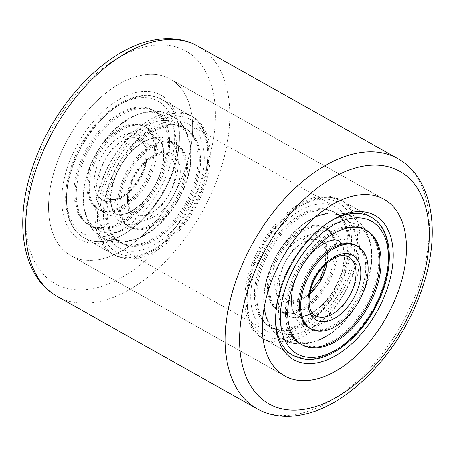 <?xml version="1.0" encoding="UTF-8"?>
<svg xmlns="http://www.w3.org/2000/svg" width="455" height="455" viewBox="0 0 455 455"><rect width="100%" height="100%" fill="white"/><g stroke="black" fill="none" stroke-linecap="round" stroke-linejoin="round"><path stroke-width="0.34" stroke-dasharray="2.27 1.71" d="M139.748 75.661A101.328 59.844 119.4 0 0 57.91 160.416A101.328 59.844 119.4 0 0 70.917 255.687A101.328 59.844 119.4 0 0 101.431 259.071A101.328 59.844 119.4 0 0 183.274 174.322A101.328 59.844 119.4 0 0 170.267 79.051A101.328 59.844 119.4 0 0 139.748 75.661A101.328 59.844 119.4 0 0 57.91 160.416A101.328 59.844 119.4 0 0 70.917 255.687A101.328 59.844 119.4 0 0 101.431 259.071A101.328 59.844 119.4 0 0 183.274 174.322A101.328 59.844 119.4 0 0 170.267 79.051A101.328 59.844 119.4 0 0 139.748 75.661M329.756 221.653A79.375 46.876 119.4 0 0 328.652 222.33A79.375 46.876 119.4 0 0 275.616 316.623A79.375 46.876 119.4 0 0 275.611 317.92A79.375 46.876 119.4 0 1 329.756 221.653M340.061 199.739L370.944 217.109L342.439 201.076L330.552 197.305C307.83 194.353 278.574 215.818 261.619 246.32C240.485 282.561 240.758 326.849 264.611 339.441A79.375 46.876 119.4 0 0 275.69 342.951A79.375 46.876 119.4 0 0 348.831 284.614A79.375 46.876 119.4 0 0 342.439 201.076A79.375 46.876 119.4 0 0 331.359 197.567A79.375 46.876 119.4 0 0 258.218 255.909A79.375 46.876 119.4 0 0 264.611 339.441L293.122 355.48A79.375 46.876 119.4 0 0 317.027 358.13A79.375 46.876 119.4 0 0 381.136 291.746A79.375 46.876 119.4 0 0 370.944 217.109A79.375 46.876 119.4 0 1 377.343 300.647A79.375 46.876 119.4 0 1 304.196 358.989A79.375 46.876 119.4 0 1 293.122 355.48L262.234 338.105A79.375 46.876 119.4 0 0 286.144 340.761A79.375 46.876 119.4 0 0 350.248 274.371A79.375 46.876 119.4 0 0 340.061 199.739A79.375 46.876 119.4 0 0 316.157 197.089A79.375 46.876 119.4 0 0 252.047 263.473A79.375 46.876 119.4 0 0 262.234 338.105M136.238 92.473A82.753 48.873 119.4 0 0 63.888 180.311A82.753 48.873 119.4 0 0 104.946 242.259A82.753 48.873 119.4 0 0 124.118 234.058A82.753 48.873 119.4 0 0 179.412 135.749A82.753 48.873 119.4 0 0 136.238 92.473M107.96 240.541A79.375 46.876 -60.6 0 1 84.056 237.891A79.375 46.876 -60.6 0 1 73.864 163.254A79.375 46.876 -60.6 0 1 137.973 96.869A79.375 46.876 -60.6 0 1 161.878 99.52A79.375 46.876 -60.6 0 1 179.384 138.377A79.375 46.876 -60.6 0 1 126.348 232.67A79.375 46.876 -60.6 0 1 107.96 240.541M168.856 114.239A79.375 46.876 119.4 0 0 104.752 180.629A79.375 46.876 119.4 0 0 114.939 255.261A79.375 46.876 119.4 0 0 138.843 257.911A79.375 46.876 119.4 0 0 202.953 191.527A79.375 46.876 119.4 0 0 192.766 116.895A79.375 46.876 119.4 0 0 168.856 114.239M314.559 204.727A70.934 41.888 119.4 0 0 257.268 264.054A70.934 41.888 119.4 0 0 266.374 330.745A70.934 41.888 119.4 0 0 287.736 333.117A70.934 41.888 119.4 0 0 345.026 273.791A70.934 41.888 119.4 0 0 335.921 207.099A70.934 41.888 119.4 0 0 314.559 204.727M167.264 121.883A70.934 41.888 119.4 0 0 109.974 181.209A70.934 41.888 119.4 0 0 119.079 247.901A70.934 41.888 119.4 0 0 140.441 250.273A70.934 41.888 119.4 0 0 197.732 190.946A70.934 41.888 119.4 0 0 188.626 124.255A70.934 41.888 119.4 0 0 167.264 121.883M348.149 222.239A65.696 38.8 119.4 0 0 287.611 270.52A65.696 38.8 119.4 0 0 292.901 339.663A65.696 38.8 119.4 0 0 302.069 342.564A65.696 38.8 119.4 0 0 335.733 329.704A65.696 38.8 119.4 0 0 371.047 266.914A65.696 38.8 119.4 0 0 357.317 225.14A65.696 38.8 119.4 0 0 348.149 222.239M333.487 213.992A65.696 38.8 119.4 0 0 299.828 226.852A65.696 38.8 119.4 0 0 264.509 289.642A65.696 38.8 119.4 0 0 278.244 331.416A65.696 38.8 119.4 0 0 287.412 334.317A65.696 38.8 119.4 0 0 347.95 286.03A65.696 38.8 119.4 0 0 342.655 216.893A65.696 38.8 119.4 0 0 333.487 213.992M324.188 208.76A65.696 38.8 119.4 0 0 263.65 257.047A65.696 38.8 119.4 0 0 268.939 326.184A65.696 38.8 119.4 0 0 278.107 329.09A65.696 38.8 119.4 0 0 338.651 280.803A65.696 38.8 119.4 0 0 333.356 211.666A65.696 38.8 119.4 0 0 324.188 208.76M308.467 325.86A47.456 28.028 119.4 0 0 352.198 290.978A47.456 28.028 119.4 0 0 348.376 241.036A47.456 28.028 119.4 0 0 341.75 238.938A47.456 28.028 119.4 0 0 317.436 248.231A47.456 28.028 119.4 0 0 291.922 293.589A47.456 28.028 119.4 0 0 301.841 323.761A47.456 28.028 119.4 0 0 308.467 325.86M327.088 230.696A47.456 28.028 119.4 0 0 283.363 265.572A47.456 28.028 119.4 0 0 287.185 315.52A47.456 28.028 119.4 0 0 293.805 317.613A47.456 28.028 119.4 0 0 318.119 308.325A47.456 28.028 119.4 0 0 343.633 262.967A47.456 28.028 119.4 0 0 333.714 232.789A47.456 28.028 119.4 0 0 327.088 230.696M284.506 312.386A47.456 28.028 119.4 0 0 328.237 277.505A47.456 28.028 119.4 0 0 324.415 227.563A47.456 28.028 119.4 0 0 317.789 225.464A47.456 28.028 119.4 0 0 274.058 260.345A47.456 28.028 119.4 0 0 277.886 310.287A47.456 28.028 119.4 0 0 284.506 312.386M285.695 313.051A47.456 28.028 -60.6 0 1 279.069 310.953A47.456 28.028 -60.6 0 1 275.247 261.011A47.456 28.028 -60.6 0 1 318.978 226.129A47.456 28.028 -60.6 0 1 325.604 228.228A47.456 28.028 -60.6 0 1 329.426 278.17A47.456 28.028 -60.6 0 1 285.695 313.051M286.883 313.723A47.456 28.028 -60.6 0 1 280.257 311.624A47.456 28.028 -60.6 0 1 276.435 261.682A47.456 28.028 -60.6 0 1 320.166 226.8A47.456 28.028 -60.6 0 1 326.787 228.899A47.456 28.028 -60.6 0 1 330.614 278.841A47.456 28.028 -60.6 0 1 286.883 313.723M326.565 210.096A65.696 38.8 -60.6 0 1 335.733 213.003A65.696 38.8 -60.6 0 1 341.022 282.14A65.696 38.8 -60.6 0 1 280.485 330.427A65.696 38.8 -60.6 0 1 271.317 327.52A65.696 38.8 -60.6 0 1 266.027 258.383A65.696 38.8 -60.6 0 1 326.565 210.096M325.376 209.425A65.696 38.8 -60.6 0 1 334.544 212.331A65.696 38.8 -60.6 0 1 339.834 281.469A65.696 38.8 -60.6 0 1 279.296 329.756A65.696 38.8 -60.6 0 1 270.128 326.855A65.696 38.8 -60.6 0 1 264.838 257.712A65.696 38.8 -60.6 0 1 325.376 209.425M301.841 323.761L309.957 328.328A47.456 28.028 119.4 0 0 316.578 330.427A47.456 28.028 119.4 0 0 360.309 295.545A47.456 28.028 119.4 0 0 356.487 245.603L348.376 241.036M348.678 242.833A47.456 28.028 119.4 0 0 304.947 277.715A47.456 28.028 119.4 0 0 308.769 327.657A47.456 28.028 119.4 0 0 315.389 329.756A47.456 28.028 119.4 0 0 359.12 294.874A47.456 28.028 119.4 0 0 355.298 244.932A47.456 28.028 119.4 0 0 348.678 242.833M308.996 346.46A65.696 38.8 119.4 0 0 369.534 298.173A65.696 38.8 119.4 0 0 364.239 229.036A65.696 38.8 119.4 0 0 355.071 226.129A65.696 38.8 119.4 0 0 294.533 274.416A65.696 38.8 119.4 0 0 299.828 343.553A65.696 38.8 119.4 0 0 308.996 346.46M366.019 230.048A65.696 38.8 119.4 0 0 365.428 229.701A65.696 38.8 119.4 0 0 356.259 226.8A65.696 38.8 119.4 0 0 295.722 275.087A65.696 38.8 119.4 0 0 301.017 344.225A65.696 38.8 119.4 0 0 301.614 344.549M112.8 182.671A65.696 38.8 119.4 0 0 121.644 243.334A65.696 38.8 119.4 0 0 194.905 189.485A65.696 38.8 119.4 0 0 186.061 128.816A65.696 38.8 119.4 0 0 112.8 182.671M103.495 177.439A65.696 38.8 119.4 0 0 112.345 238.107A65.696 38.8 119.4 0 0 155.172 228.148A65.696 38.8 119.4 0 0 185.606 184.252A65.696 38.8 119.4 0 0 190.491 165.358A65.696 38.8 119.4 0 0 176.756 123.584A65.696 38.8 119.4 0 0 103.495 177.439M88.839 169.192A65.696 38.8 119.4 0 0 83.953 188.086A65.696 38.8 119.4 0 0 97.683 229.86A65.696 38.8 119.4 0 0 170.944 176.005A65.696 38.8 119.4 0 0 162.099 115.337A65.696 38.8 119.4 0 0 119.267 125.296A65.696 38.8 119.4 0 0 88.839 169.192M79.54 163.959A65.696 38.8 119.4 0 0 88.384 224.628A65.696 38.8 119.4 0 0 161.644 170.773A65.696 38.8 119.4 0 0 152.8 110.11A65.696 38.8 119.4 0 0 79.54 163.959M174.208 183.308A47.456 28.028 119.4 0 0 167.815 139.48A47.456 28.028 119.4 0 0 136.881 146.675A47.456 28.028 119.4 0 0 114.899 178.383A47.456 28.028 119.4 0 0 111.367 192.033A47.456 28.028 119.4 0 0 121.286 222.211A47.456 28.028 119.4 0 0 174.208 183.308M183.507 188.535A47.456 28.028 119.4 0 0 177.114 144.713A47.456 28.028 119.4 0 0 124.198 183.615A47.456 28.028 119.4 0 0 130.585 227.437A47.456 28.028 119.4 0 0 183.507 188.535M100.237 170.136A47.456 28.028 119.4 0 0 106.624 213.964A47.456 28.028 119.4 0 0 137.564 206.769A47.456 28.028 119.4 0 0 159.546 175.061A47.456 28.028 119.4 0 0 163.078 161.411A47.456 28.028 119.4 0 0 153.159 131.239A47.456 28.028 119.4 0 0 100.237 170.136M150.247 169.829A47.456 28.028 119.4 0 0 143.854 126.007A47.456 28.028 119.4 0 0 90.937 164.909A47.456 28.028 119.4 0 0 97.325 208.731A47.456 28.028 119.4 0 0 150.247 169.829M151.435 170.5A47.456 28.028 -60.6 0 1 98.513 209.397A47.456 28.028 -60.6 0 1 92.126 165.575A47.456 28.028 -60.6 0 1 145.043 126.672A47.456 28.028 -60.6 0 1 151.435 170.5M152.624 171.165A47.456 28.028 -60.6 0 1 99.702 210.068A47.456 28.028 -60.6 0 1 93.309 166.246A47.456 28.028 -60.6 0 1 146.231 127.343A47.456 28.028 -60.6 0 1 152.624 171.165M81.911 165.296A65.696 38.8 -60.6 0 1 155.172 111.447A65.696 38.8 -60.6 0 1 164.022 172.109A65.696 38.8 -60.6 0 1 90.761 225.964A65.696 38.8 -60.6 0 1 81.911 165.296M80.723 164.63A65.696 38.8 -60.6 0 1 153.983 110.775A65.696 38.8 -60.6 0 1 162.833 171.444A65.696 38.8 -60.6 0 1 89.572 225.299A65.696 38.8 -60.6 0 1 80.723 164.63M123.009 182.944A47.456 28.028 119.4 0 0 129.396 226.772A47.456 28.028 119.4 0 0 182.319 187.869A47.456 28.028 119.4 0 0 175.931 144.047A47.456 28.028 119.4 0 0 123.009 182.944M121.821 182.279A47.456 28.028 119.4 0 0 128.213 226.101A47.456 28.028 119.4 0 0 181.13 187.198A47.456 28.028 119.4 0 0 174.743 143.376A47.456 28.028 119.4 0 0 121.821 182.279M192.528 188.148A65.696 38.8 119.4 0 0 183.683 127.48A65.696 38.8 119.4 0 0 110.423 181.335A65.696 38.8 119.4 0 0 119.267 241.997A65.696 38.8 119.4 0 0 192.528 188.148M193.716 188.814A65.696 38.8 119.4 0 0 184.872 128.145A65.696 38.8 119.4 0 0 111.612 182A65.696 38.8 119.4 0 0 120.456 242.669A65.696 38.8 119.4 0 0 193.716 188.814M397.653 158.505A143.553 84.778 -60.6 0 1 416.08 293.475A143.553 84.778 -60.6 0 1 300.141 413.538A143.553 84.778 -60.6 0 1 256.91 408.744M145.816 46.62A133.417 78.795 -60.6 0 1 212.013 146.504A133.417 78.795 -60.6 0 1 95.368 288.112A133.417 78.795 -60.6 0 1 29.171 188.233A133.417 78.795 -60.6 0 1 145.816 46.62M57.347 296.495A143.553 84.778 119.4 0 0 100.578 301.295A143.553 84.778 119.4 0 0 216.517 181.232A143.553 84.778 119.4 0 0 198.09 46.256M274.496 338.526A75.996 44.88 119.4 0 0 348.138 274.194A75.996 44.88 119.4 0 0 327.799 199.324A75.996 44.88 119.4 0 0 254.157 263.65A75.996 44.88 119.4 0 0 274.496 338.526M327.014 263.144A33.778 19.946 119.4 0 0 320.081 240.82A33.778 19.946 119.4 0 0 315.372 239.33A33.778 19.946 119.4 0 0 284.244 264.156A33.778 19.946 119.4 0 0 286.963 299.703A33.778 19.946 119.4 0 0 291.678 301.193A33.778 19.946 119.4 0 0 309.639 294.027M288.117 302.95A37.156 21.942 119.4 0 0 324.119 271.504A37.156 21.942 119.4 0 0 314.177 234.899A37.156 21.942 119.4 0 0 278.176 266.346A37.156 21.942 119.4 0 0 288.117 302.95M325.507 264.537L325.808 249.232L320.081 240.82L348.593 256.853A33.778 19.946 119.4 0 0 343.878 255.363A33.778 19.946 119.4 0 0 312.756 280.189A33.778 19.946 119.4 0 0 315.474 315.736L286.963 299.703L290.87 300.931L299.902 299.168L310.048 292.019M168.083 171.307A75.996 44.88 119.4 0 0 146.339 97.683A75.996 44.88 119.4 0 0 73.101 163.425A75.996 44.88 119.4 0 0 94.845 237.055A75.996 44.88 119.4 0 0 168.083 171.307M172.57 172.82A79.375 46.876 119.4 0 0 161.878 99.52A79.375 46.876 119.4 0 0 73.363 164.591A79.375 46.876 119.4 0 0 84.056 237.891A79.375 46.876 119.4 0 0 172.57 172.82M201.076 188.853A79.375 46.876 119.4 0 0 190.389 115.559A79.375 46.876 119.4 0 0 101.874 180.624A79.375 46.876 119.4 0 0 112.561 253.924A79.375 46.876 119.4 0 0 201.076 188.853M201.343 190.019A75.996 44.88 119.4 0 0 179.6 116.389A75.996 44.88 119.4 0 0 106.362 182.136A75.996 44.88 119.4 0 0 128.105 255.761A75.996 44.88 119.4 0 0 201.343 190.019M144.076 170.454A33.778 19.946 119.4 0 0 139.526 139.264A33.778 19.946 119.4 0 0 101.857 166.951A33.778 19.946 119.4 0 0 106.407 198.147A33.778 19.946 119.4 0 0 144.076 170.454M143.808 169.294A37.156 21.942 119.4 0 0 133.178 133.298A37.156 21.942 119.4 0 0 97.376 165.444A37.156 21.942 119.4 0 0 108.006 201.44A37.156 21.942 119.4 0 0 143.808 169.294M130.369 182.99A33.778 19.946 119.4 0 0 134.919 214.18A33.778 19.946 119.4 0 0 172.582 186.493A33.778 19.946 119.4 0 0 168.037 155.297A33.778 19.946 119.4 0 0 130.369 182.99M177.069 188A37.156 21.942 119.4 0 0 166.439 152.004A37.156 21.942 119.4 0 0 130.636 184.15A37.156 21.942 119.4 0 0 141.266 220.146A37.156 21.942 119.4 0 0 177.069 188M70.917 255.687L284.733 375.949L70.917 255.687M170.267 79.051L384.083 199.313L170.267 79.051M275.616 316.623L275.588 319.251M328.652 222.33L330.882 220.942M192.766 116.895L161.878 99.52C134.811 82.85 88.156 118.038 72.305 163.595C60.287 195.246 64.519 227.301 84.056 237.891L114.939 255.261M119.079 247.901L266.374 330.745M188.626 124.255L335.921 207.099M179.384 138.377L179.412 135.749M126.348 232.67L124.118 234.058M292.901 339.663L302.2 344.89M335.733 329.704C326.337 337.513 316.413 342.188 305.959 343.735L296.393 343.855C287.196 342.74 279.603 338.651 273.631 331.587L269.849 326.093C264.224 315.577 262.444 303.428 264.509 289.642M371.047 266.914C373.123 253.082 371.325 240.905 365.661 230.378L361.856 224.884L352.341 216.916C348.251 214.629 343.861 213.224 339.163 212.701L329.437 212.843C319.035 214.419 309.167 219.088 299.828 226.852M268.939 326.184L278.244 331.416M333.356 211.666L342.655 216.893M357.317 225.14L366.616 230.372M317.436 248.231C326.815 240.468 334.579 239.688 336.074 240.229L338.725 241.036C339.714 240.684 345.936 247.122 343.633 262.967M291.922 293.589C289.619 309.428 295.841 315.872 296.831 315.52L299.481 316.327C300.983 316.868 308.74 316.089 318.119 308.325M324.415 227.563L333.714 232.789M277.886 310.287L287.185 315.52M336.114 239.893C325.348 237.675 302.16 257.649 294.789 280.877C291.479 290.643 290.37 298.946 291.462 305.788C293.424 315.014 295.977 315.156 296.666 315.815L299.447 316.663C310.208 318.875 333.401 298.907 340.767 275.679C344.077 265.908 345.186 257.61 344.094 250.768C342.132 241.542 339.578 241.395 338.89 240.74L336.114 239.893M283.419 339.367C287.458 341.62 291.797 343.002 296.433 343.519C319.478 346.079 344.088 327.19 358.597 301.426C366.73 286.872 371.03 272.215 371.49 257.456C371.655 250.216 370.637 243.482 368.448 237.26C365.32 228.444 359.882 221.75 352.136 217.189C348.098 214.936 343.764 213.554 339.123 213.037C328.493 212.115 318.09 214.908 307.916 221.409C300.402 226.175 293.526 232.368 287.293 239.995C279.381 249.727 273.341 260.499 269.155 272.312C262.865 290.08 261.443 310.412 270.293 326.195C273.529 331.809 277.903 336.2 283.419 339.367M280.257 311.624L279.069 310.953M335.733 213.003L334.544 212.331M271.317 327.52L270.128 326.855M326.787 228.899L325.604 228.228M308.769 327.657L309.957 328.328M364.239 229.036L365.428 229.701M299.828 343.553L301.017 344.225M355.298 244.932L356.487 245.603M112.345 238.107L121.644 243.334M155.172 228.148L138.616 238.454L121.155 242.515L114.484 242.117L102.733 238.124L92.962 229.9L89.191 224.366L83.726 207.435L83.953 188.086M88.384 224.628L97.683 229.86M161.878 99.52L190.389 115.559C209.92 126.143 214.157 158.198 202.134 189.849C186.283 235.417 139.628 270.594 112.561 253.924L84.056 237.891M152.8 110.11L162.099 115.337M190.491 165.358L190.696 145.856L185.105 128.822L181.295 123.328L171.78 115.36L159.677 111.282L152.988 110.935L135.681 115.058L119.267 125.296M176.756 123.584L186.061 128.816M136.881 146.675C149.217 136.477 157.959 138.451 158.169 139.48C159.159 139.128 165.381 145.572 163.078 161.411M111.367 192.033C109.063 207.878 115.286 214.316 116.275 213.964C116.486 214.993 125.222 216.967 137.564 206.769M167.815 139.48L177.114 144.713M143.854 126.007L153.159 131.239M139.526 139.264C141.653 140.424 143.314 142.466 144.514 145.39L145.85 151.157C146.385 156.651 145.441 162.754 143.018 169.459C136.159 190.048 114.626 204.528 106.407 198.147L134.919 214.18C127.866 209.704 126.7 199.637 131.427 183.985C138.28 163.396 159.819 148.916 168.037 155.297L139.526 139.264M97.325 208.731L106.624 213.964M121.286 222.211L130.585 227.437M114.541 178.474C111.009 188.506 109.791 197.06 110.889 204.124C112.823 213.412 115.405 213.6 116.11 214.26C118.061 216.023 126.951 216.222 138.445 206.468C147.795 198.335 154.95 187.835 159.904 174.976C163.43 164.938 164.647 156.383 163.555 149.32C161.616 140.032 159.04 139.844 158.334 139.184L156.031 138.4C153.056 137.376 142.483 139.537 130.812 151.93C123.766 159.546 118.34 168.395 114.541 178.474M102.864 237.811C108.432 240.883 114.455 242.339 120.933 242.185C129.806 241.855 138.439 239.04 146.846 233.739C164.153 222.336 176.955 205.87 185.248 184.338C195.041 158.039 193.398 128.845 171.581 115.633C166.007 112.561 159.984 111.105 153.511 111.259C144.639 111.589 135.999 114.404 127.593 119.705C110.292 131.108 97.489 147.574 89.191 169.106C84.021 183.109 82.395 196.401 84.3 208.981C85.932 219.657 91.444 231.214 102.864 237.811M99.702 210.068L98.513 209.397M155.172 111.447L153.983 110.775M90.761 225.964L89.572 225.299M146.231 127.343L145.043 126.672M128.213 226.101L129.396 226.772M183.683 127.48L184.872 128.145M119.267 241.997L120.456 242.669M174.743 143.376L175.931 144.047"/><path stroke-width="0.68" d="M353.569 195.929A101.328 59.844 119.4 0 0 271.726 280.678A101.328 59.844 119.4 0 0 284.733 375.949A101.328 59.844 119.4 0 0 315.252 379.339A101.328 59.844 119.4 0 0 397.09 294.584A101.328 59.844 119.4 0 0 384.083 199.313A101.328 59.844 119.4 0 0 353.569 195.929A101.328 59.844 119.4 0 0 271.726 280.678A101.328 59.844 119.4 0 0 284.733 375.949A101.328 59.844 119.4 0 0 315.252 379.339A101.328 59.844 119.4 0 0 397.09 294.584A101.328 59.844 119.4 0 0 384.083 199.313A101.328 59.844 119.4 0 0 353.569 195.929M318.762 362.527A82.753 48.873 -60.6 0 1 275.588 319.251A82.753 48.873 -60.6 0 1 330.882 220.942A82.753 48.873 -60.6 0 1 350.054 212.741A82.753 48.873 -60.6 0 1 391.112 274.689A82.753 48.873 -60.6 0 1 318.762 362.527M347.04 214.459A79.375 46.876 119.4 0 0 329.756 221.653A79.375 46.876 119.4 0 1 359.871 213.605A79.375 46.876 119.4 0 1 370.944 217.109A79.375 46.876 119.4 0 0 347.04 214.459M293.122 355.48A79.375 46.876 119.4 0 1 275.611 317.92A79.375 46.876 119.4 0 0 293.122 355.48L305.004 359.251C327.816 362.22 357.203 340.567 374.129 309.895C395.082 273.705 394.718 229.673 370.944 217.109M357.448 227.466A65.696 38.8 119.4 0 0 296.91 275.753A65.696 38.8 119.4 0 0 302.2 344.89A65.696 38.8 119.4 0 0 311.368 347.796A65.696 38.8 119.4 0 0 371.911 299.509A65.696 38.8 119.4 0 0 366.616 230.372A65.696 38.8 119.4 0 0 357.448 227.466M317.766 331.092A47.456 28.028 119.4 0 0 361.498 296.211A47.456 28.028 119.4 0 0 357.675 246.269A47.456 28.028 119.4 0 0 351.05 244.17A47.456 28.028 119.4 0 0 307.318 279.051A47.456 28.028 119.4 0 0 311.146 328.993A47.456 28.028 119.4 0 0 317.766 331.092M357.675 246.269L356.487 245.603A47.456 28.028 119.4 0 0 349.861 243.505A47.456 28.028 119.4 0 0 306.135 278.38A47.456 28.028 119.4 0 0 309.957 328.328L311.146 328.993M301.614 344.549A65.696 38.8 119.4 0 0 310.185 347.125A65.696 38.8 119.4 0 0 370.472 299.362A65.696 38.8 119.4 0 0 366.019 230.048M309.184 408.38A133.417 78.795 119.4 0 0 425.829 266.767A133.417 78.795 119.4 0 0 359.632 166.888A133.417 78.795 119.4 0 0 242.987 308.496A133.417 78.795 119.4 0 0 309.184 408.38M354.422 153.705A143.553 84.778 -60.6 0 1 397.653 158.505C432.728 177.871 441.117 231.948 422.866 286.28C403.488 347.381 351.999 404.199 304.31 414.249C286.821 418.247 271.021 416.41 256.91 408.744A143.553 84.778 -60.6 0 1 238.483 273.768A143.553 84.778 -60.6 0 1 354.422 153.705M57.347 296.495C22.272 277.129 13.883 223.052 32.134 168.72C51.512 107.619 103.001 50.801 150.69 40.751C168.179 36.753 183.979 38.59 198.09 46.256A143.553 84.778 119.4 0 0 154.859 41.462A143.553 84.778 119.4 0 0 38.92 161.525A143.553 84.778 119.4 0 0 57.347 296.495L256.91 408.744M307.756 357.232A75.996 44.88 119.4 0 0 381.398 292.906A75.996 44.88 119.4 0 0 361.06 218.03A75.996 44.88 119.4 0 0 287.418 282.362A75.996 44.88 119.4 0 0 307.756 357.232M309.639 294.027A33.778 19.946 119.4 0 0 327.014 263.144M315.474 315.736A33.778 19.946 119.4 0 0 320.189 317.226A33.778 19.946 119.4 0 0 351.311 292.4A33.778 19.946 119.4 0 0 348.593 256.853L344.685 255.625C336.637 254.243 323.044 263.627 315.656 277.55C306.255 293.691 307.62 312.426 315.474 315.736M321.378 321.657A37.156 21.942 119.4 0 0 357.38 290.21A37.156 21.942 119.4 0 0 347.438 253.606A37.156 21.942 119.4 0 0 311.436 285.052A37.156 21.942 119.4 0 0 321.378 321.657M198.09 46.256L397.653 158.505M325.507 264.537L319.706 279.359L310.048 292.019"/></g></svg>
